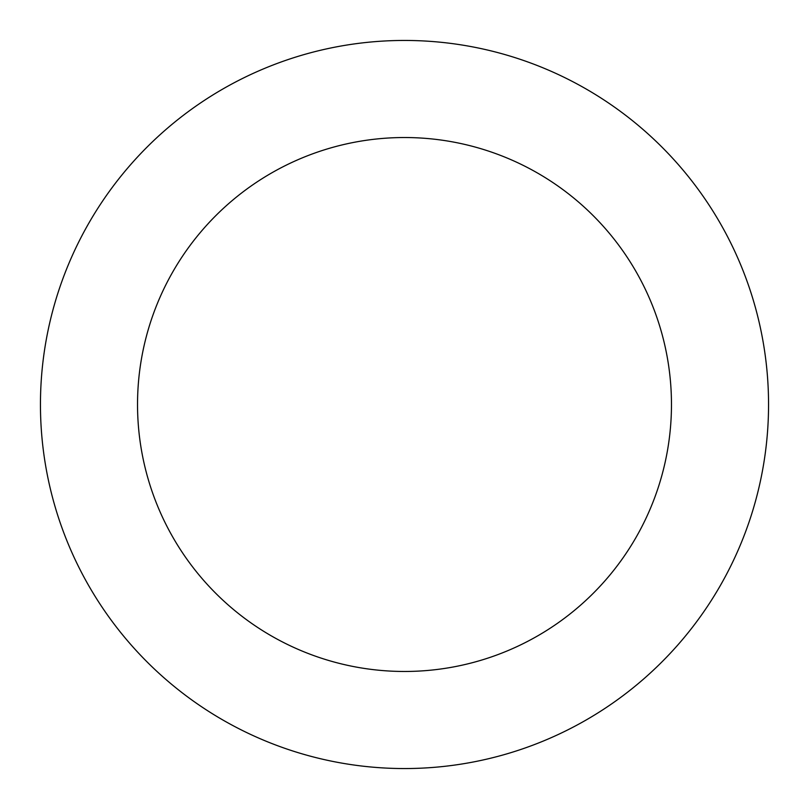 <?xml version="1.0" encoding="UTF-8"?>
<svg xmlns="http://www.w3.org/2000/svg" width="809" height="809" viewBox="0 0 809 809"><rect width="100%" height="100%" fill="white"/><g stroke="black" fill="none" stroke-linecap="round" stroke-linejoin="round"><path stroke-width="1.21" d="M404.5 40.45A364.05 364.05 0 0 1 719.777 586.525A364.05 364.05 0 0 1 89.223 586.525A364.05 364.05 0 0 1 404.5 40.45M404.5 137.53A266.97 266.97 0 0 1 635.702 537.985A266.97 266.97 0 0 1 173.298 537.985A266.97 266.97 0 0 1 404.5 137.53"/></g></svg>
